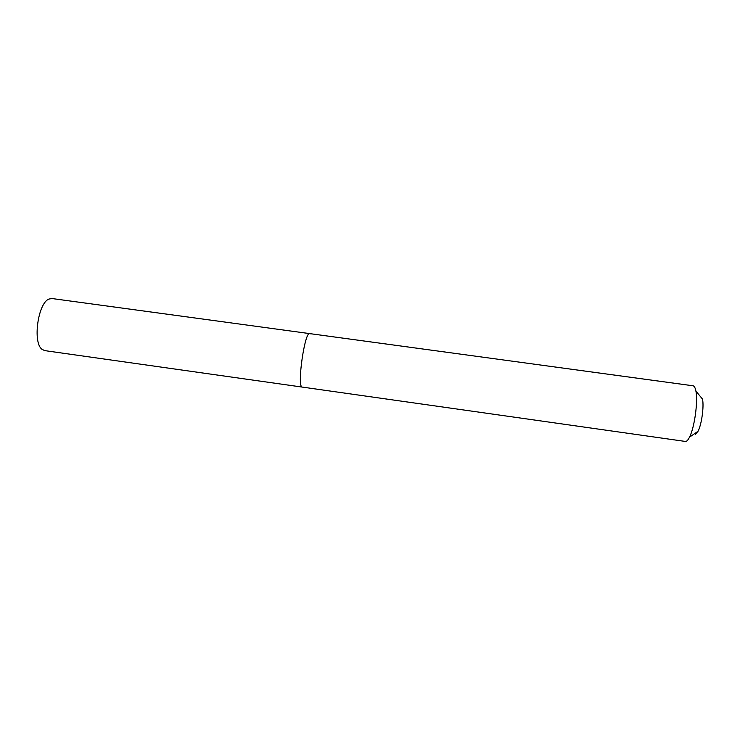 <?xml version="1.0" encoding="UTF-8"?>
<svg xmlns="http://www.w3.org/2000/svg" width="740" height="740" viewBox="0 0 740 740"><rect width="100%" height="100%" fill="white"/><g stroke="black" fill="none" stroke-linecap="round" stroke-linejoin="round"><path stroke-width="1.11" d="M309.709 333.611C304.797 331.233 296.925 385.605 301.976 387.048L685.74 441.493C686.905 441.281 688.154 439.847 689.486 437.192C694.499 427.729 698.135 401.543 695.896 391.072C695.258 387.751 694.296 385.993 693.029 385.781L51.92 298.525L48.96 299.062C37.99 302.975 32.495 342.537 41.977 349.289L44.678 350.612L301.976 387.048C296.925 385.605 304.797 331.233 309.709 333.611L310.199 333.888M695.332 434.334L698.042 431.263C701.622 424.594 704.129 406.5 702.51 399.11L695.896 391.072M698.042 431.263L689.486 437.192"/></g></svg>
